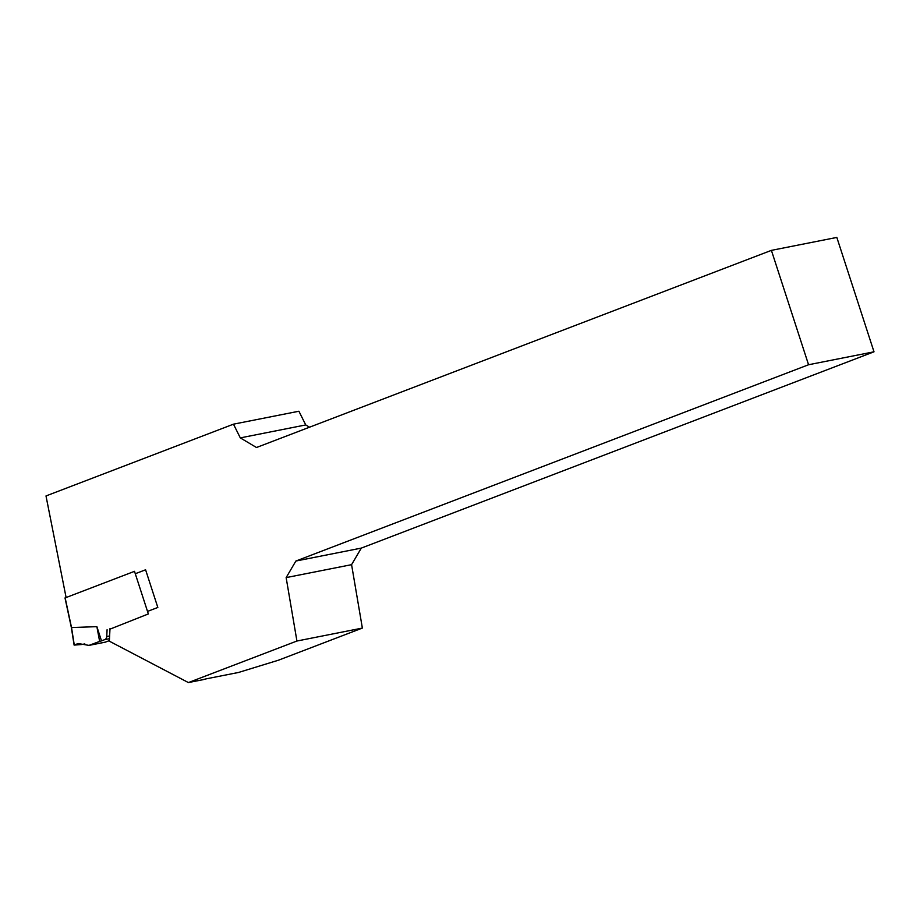 <?xml version="1.0" encoding="UTF-8"?>
<svg xmlns="http://www.w3.org/2000/svg" width="920" height="920" viewBox="0 0 920 920"><rect width="100%" height="100%" fill="white"/><g stroke="black" fill="none" stroke-linecap="round" stroke-linejoin="round"><path stroke-width="1.38" d="M66.102 597.517L46 495.949L233.473 424.178L240.304 437.885L305.739 424.936L309.546 427.202M240.304 437.885L256.484 447.511L771.397 250.367L836.832 237.429L874 351.808L361.307 548.101L351.578 564.673L362.365 628.072L278.461 660.203L238.533 672.462L206.632 678.764A7.544 0.586 -18 0 0 203.228 679.638L188.393 682.571L109.353 641.182L109.998 628.613M188.393 682.571L296.93 641.021L286.143 577.61L295.872 561.039L361.307 548.101M771.397 250.367L808.565 364.745L295.872 561.039M135.286 573.735L145.59 569.79L157.826 607.464L147.522 611.409M233.473 424.178L298.908 411.228L305.739 424.936M362.365 628.072L296.93 641.021M351.578 564.673L286.143 577.61M808.565 364.745L874 351.808M71.392 627.567L96.876 626.646L99.636 641.401L88.987 645.391L78.154 643.529L74.152 645.092L71.392 627.567L65.01 597.954L134.504 571.332L148.339 613.939L109.974 629.154M84.904 644.034L81.754 644.518L84.629 643.942M74.152 645.092L81.754 644.518M96.876 626.646L101.499 640.872L99.636 641.401M88.998 645.38L105.213 642.183L109.376 640.607M107.088 629.728L106.743 636.548A3.772 3.139 78.8 0 1 104.742 639.63L101.499 640.872M65.159 597.873L71.518 627.52L74.267 644.955M89.424 645.265L105.65 642.056M104.742 639.63L109.48 638.698M106.743 636.548L109.618 635.973M74.106 645.081L71.357 627.567L65.01 597.942"/></g></svg>
